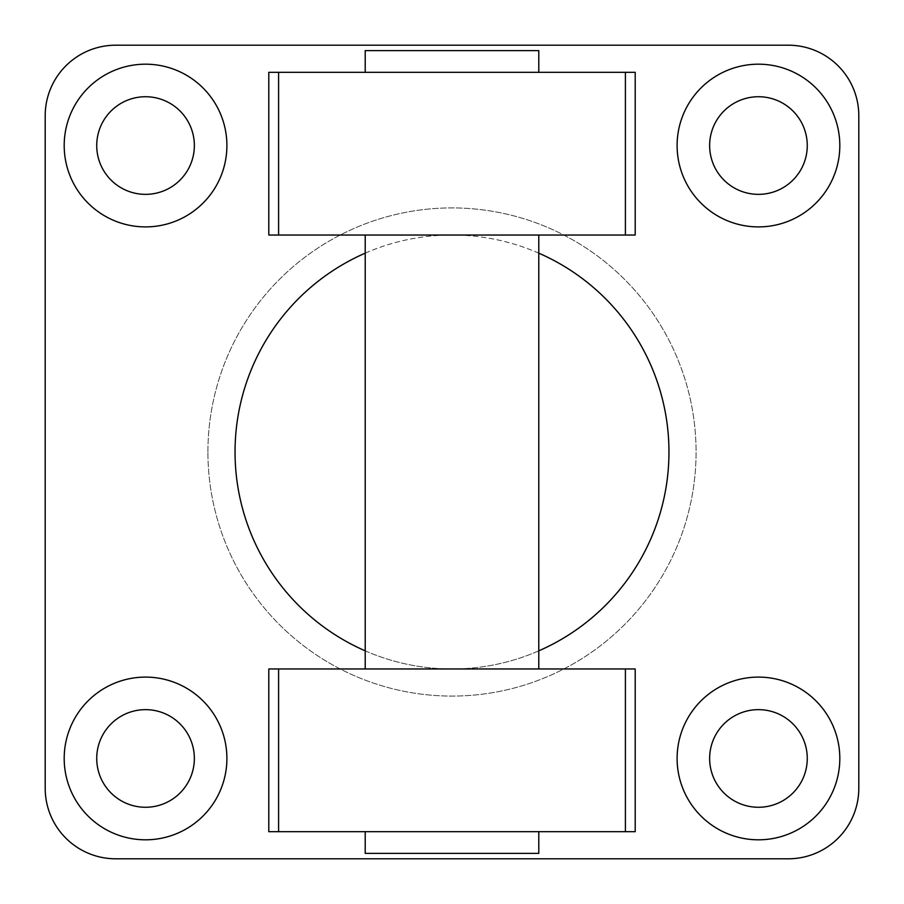 <?xml version="1.0" encoding="UTF-8"?>
<svg xmlns="http://www.w3.org/2000/svg" width="904" height="904" viewBox="0 0 904 904"><rect width="100%" height="100%" fill="white"/><g stroke="black" fill="none" stroke-linecap="round" stroke-linejoin="round"><path stroke-width="0.68" stroke-dasharray="4.52 3.39" d="M207.92 452A244.08 244.08 0 0 1 574.04 240.622A244.08 244.08 0 0 1 574.04 663.378A244.08 244.08 0 0 1 207.92 452A244.08 244.08 0 0 0 574.04 663.378A244.08 244.08 0 0 0 574.04 240.622A244.08 244.08 0 0 0 207.92 452M668.96 452A216.96 216.96 0 0 1 343.52 639.896A216.96 216.96 0 0 1 343.52 264.104A216.96 216.96 0 0 1 668.96 452M538.784 650.846A216.96 216.96 0 0 1 365.216 650.846M365.216 253.154A216.96 216.96 0 0 1 538.784 253.154M635.207 235.04L268.793 235.04M268.793 72.32L635.207 72.32M635.207 668.96L268.793 668.96M635.207 831.68L268.793 831.68M365.216 72.32L538.784 72.32L365.216 72.32M365.216 50.624L538.784 50.624M538.784 853.376L365.216 853.376M365.216 831.68L538.784 831.68L365.216 831.68M365.216 668.96L538.784 668.96L365.216 668.96M365.216 235.04L538.784 235.04L365.216 235.04M788.288 858.8A70.512 70.512 0 0 0 858.8 788.288L858.8 115.712A70.512 70.512 0 0 0 788.288 45.2L115.712 45.2A70.512 70.512 0 0 0 45.2 115.712L45.2 788.288A70.512 70.512 0 0 0 115.712 858.8L788.288 858.8M709.64 145.544A48.816 48.816 0 0 0 782.864 187.817A48.816 48.816 0 0 0 782.864 103.271A48.816 48.816 0 0 0 709.64 145.544M96.728 758.456A48.816 48.816 0 0 0 169.952 800.729A48.816 48.816 0 0 0 169.952 716.183A48.816 48.816 0 0 0 96.728 758.456M96.728 145.544A48.816 48.816 0 0 0 169.952 187.817A48.816 48.816 0 0 0 169.952 103.271A48.816 48.816 0 0 0 96.728 145.544M709.64 758.456A48.816 48.816 0 0 0 782.864 800.729A48.816 48.816 0 0 0 782.864 716.183A48.816 48.816 0 0 0 709.64 758.456M839.816 145.544A81.36 81.36 0 0 0 717.776 75.088A81.36 81.36 0 0 0 717.776 215.999A81.36 81.36 0 0 0 839.816 145.544M226.904 758.456A81.36 81.36 0 0 0 104.864 688A81.36 81.36 0 0 0 104.864 828.911A81.36 81.36 0 0 0 226.904 758.456M226.904 145.544A81.36 81.36 0 0 0 104.864 75.088A81.36 81.36 0 0 0 104.864 215.999A81.36 81.36 0 0 0 226.904 145.544M839.816 758.456A81.36 81.36 0 0 0 717.776 688A81.36 81.36 0 0 0 717.776 828.911A81.36 81.36 0 0 0 839.816 758.456"/><path stroke-width="1.36" d="M538.784 253.154A216.96 216.96 0 0 1 538.784 650.846M365.216 650.846A216.96 216.96 0 0 1 365.216 253.154M858.8 788.288A70.512 70.512 0 0 1 788.288 858.8L115.712 858.8A70.512 70.512 0 0 1 45.2 788.288L45.2 115.712A70.512 70.512 0 0 1 115.712 45.2L788.288 45.2A70.512 70.512 0 0 1 858.8 115.712L858.8 788.288M625.399 235.04L268.793 235.04L268.793 72.32L635.207 72.32L635.207 235.04L625.399 235.04L625.399 72.32M625.399 668.96L635.207 668.96L635.207 831.68L625.399 831.68L625.399 668.96L268.793 668.96L268.793 831.68L625.399 831.68M839.816 758.456A81.36 81.36 0 0 1 717.776 828.911A81.36 81.36 0 0 1 717.776 688A81.36 81.36 0 0 1 839.816 758.456M226.904 145.544A81.36 81.36 0 0 1 104.864 215.999A81.36 81.36 0 0 1 104.864 75.088A81.36 81.36 0 0 1 226.904 145.544M226.904 758.456A81.36 81.36 0 0 1 104.864 828.911A81.36 81.36 0 0 1 104.864 688A81.36 81.36 0 0 1 226.904 758.456M839.816 145.544A81.36 81.36 0 0 1 717.776 215.999A81.36 81.36 0 0 1 717.776 75.088A81.36 81.36 0 0 1 839.816 145.544M365.216 72.32L365.216 50.624L538.784 50.624L538.784 72.32M365.216 831.68L365.216 853.376L538.784 853.376L538.784 831.68M365.216 668.96L365.216 235.04M709.64 145.544A48.816 48.816 0 0 0 782.864 187.817A48.816 48.816 0 0 0 782.864 103.271A48.816 48.816 0 0 0 709.64 145.544M96.728 758.456A48.816 48.816 0 0 0 169.952 800.729A48.816 48.816 0 0 0 169.952 716.183A48.816 48.816 0 0 0 96.728 758.456M96.728 145.544A48.816 48.816 0 0 0 169.952 187.817A48.816 48.816 0 0 0 169.952 103.271A48.816 48.816 0 0 0 96.728 145.544M709.64 758.456A48.816 48.816 0 0 0 782.864 800.729A48.816 48.816 0 0 0 782.864 716.183A48.816 48.816 0 0 0 709.64 758.456M278.601 831.68L278.601 668.96M278.601 235.04L278.601 72.32M538.784 668.96L538.784 235.04"/></g></svg>
